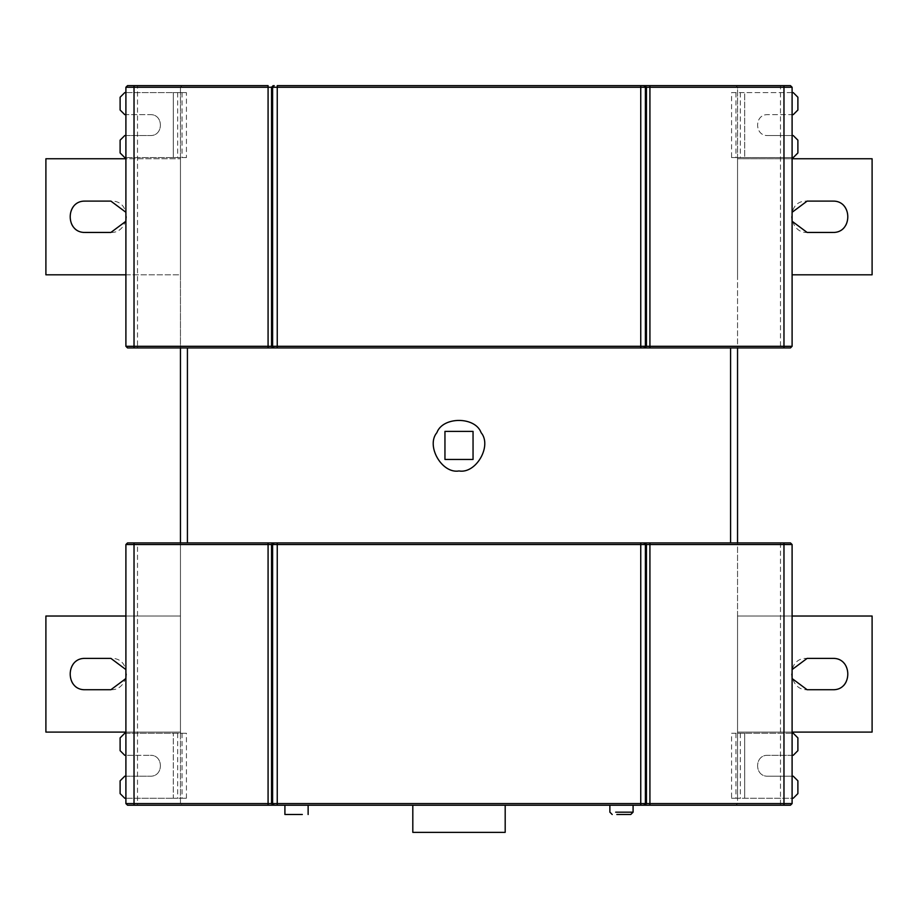 <?xml version="1.0" encoding="UTF-8"?>
<svg xmlns="http://www.w3.org/2000/svg" width="918" height="918" viewBox="0 0 918 918"><rect width="100%" height="100%" fill="white"/><g stroke="black" fill="none" stroke-linecap="round" stroke-linejoin="round"><path stroke-width="0.69" stroke-dasharray="4.59 3.44" d="M630.769 814.495L616.839 814.495L630.769 814.495M186.423 157.586L173.295 157.586L186.423 157.586L186.423 92.603L173.295 92.603L180.456 92.603L180.456 87.256L182.085 85.638L127.533 85.638L125.904 87.256L125.904 346.304L127.533 347.933L268.079 347.933M649.921 85.638L790.467 85.638L792.096 87.256L792.096 346.304L737.544 346.304L737.544 347.933L790.467 347.933L792.096 346.304M792.096 135.543L767.712 135.543L793.244 135.543L797.891 140.179L797.891 152.95L793.244 157.586L737.544 157.586L737.544 87.256L735.915 85.638L737.544 87.256L737.544 346.304M125.904 803.583L125.904 544.535L137.516 544.535L137.516 803.583L125.904 803.583L127.533 805.212L182.085 805.212L180.456 803.583L180.456 733.252L124.756 733.252L120.109 737.888L120.109 750.66L124.756 755.307L150.288 755.307L125.904 755.307M792.096 544.535L790.467 542.917L737.544 542.917L737.544 544.535L792.096 544.535L792.096 803.583L790.467 805.212L649.921 805.212M792.096 776.192L767.712 776.192L793.244 776.192L797.891 780.839L797.891 793.6L793.244 798.247L737.544 798.247L737.544 803.583L735.915 805.212L737.544 803.583L737.544 544.535M137.516 85.638L137.516 87.256L180.456 87.256L180.456 347.933M180.456 87.256L182.085 85.638L268.079 85.638M268.079 805.212L182.085 805.212L180.456 803.583L180.456 544.535L137.516 544.535L137.516 542.917L127.533 542.917L125.904 544.535M268.079 542.917L180.456 542.917L180.456 544.535M180.456 542.917L137.516 542.917M649.921 347.933L737.544 347.933M737.544 542.917L649.921 542.917M110.894 689.728L85.363 689.728C63.985 690.784 66.325 657.563 85.363 658.39L110.894 658.39C132.272 657.334 129.92 690.554 110.894 689.728M125.904 678.54L126.558 674.064L125.904 669.578M125.904 616.024L180.456 616.024L180.456 732.094L45.9 732.094L45.9 616.024L180.456 616.024L180.456 732.094L125.904 732.094M110.894 232.449L85.363 232.449C63.985 233.505 66.325 200.285 85.363 201.111L110.894 201.111C132.272 200.055 129.92 233.275 110.894 232.449M125.904 221.261L126.558 216.786L125.904 212.299M45.9 274.815L45.9 158.757L180.456 158.757L180.456 274.815L45.9 274.815M125.904 274.815L180.456 274.815L180.456 158.757L125.904 158.757M459 832.362L499.002 832.362L459 832.362M412.813 805.212L505.187 805.212M284.913 814.495L302.32 814.495L284.913 814.495M284.913 805.212L302.32 805.212L284.913 805.212M633.087 805.212L615.68 805.212L633.087 805.212M444.955 431.38L444.955 459.459L473.045 459.459L473.045 431.38L444.955 431.38M459 470.957C441.96 474.021 425.711 445.884 436.888 432.653C442.751 416.359 475.249 416.359 481.112 432.653C492.289 445.884 476.04 474.021 459 470.957M832.637 658.39L807.106 658.39C785.728 657.334 788.08 690.554 807.106 689.728L832.637 689.728C854.015 690.784 851.675 657.563 832.637 658.39M792.096 678.54L791.442 674.064L792.096 669.578M792.096 616.024L737.544 616.024L737.544 732.094L872.1 732.094L872.1 616.024L737.544 616.024L737.544 732.094L792.096 732.094M832.637 232.449C854.015 233.505 851.675 200.285 832.637 201.111L807.106 201.111C785.728 200.055 788.08 233.275 807.106 232.449L832.637 232.449M792.096 221.261L791.442 216.786L792.096 212.299M792.096 274.815L872.1 274.815L872.1 158.757L737.544 158.757L737.544 274.815L737.544 158.757L792.096 158.757M792.096 733.252L744.716 733.252L793.244 733.252L797.891 737.888L797.891 750.66L793.244 755.307L767.712 755.307C754.24 754.734 754.24 776.766 767.712 776.192C754.24 776.766 754.24 754.734 767.712 755.307L792.096 755.307M731.577 798.247L737.544 798.247L737.544 733.252L731.577 733.252L731.577 798.247L792.096 798.247M792.096 92.603L731.577 92.603L731.577 157.586L737.544 157.586L737.544 733.252L744.716 733.252L731.577 733.252M277.247 85.638L640.753 85.638M731.577 157.586L744.705 157.586L744.705 92.603L793.244 92.603L797.891 97.239L797.891 110.011L793.244 114.647L767.712 114.647C754.24 114.073 754.24 136.116 767.712 135.543C754.24 136.116 754.24 114.073 767.712 114.647L792.096 114.647M731.577 92.603L744.705 92.603L744.716 157.586L792.096 157.586M640.753 347.933L277.247 347.933M640.753 542.917L277.247 542.917M640.753 805.212L277.247 805.212M125.904 776.192L150.288 776.192C163.76 776.766 163.76 754.734 150.288 755.307C163.76 754.734 163.76 776.766 150.288 776.192L124.756 776.192L120.109 780.839L120.109 793.6L124.756 798.247L173.295 798.247L125.904 798.247M125.904 733.252L186.423 733.252L180.456 733.252L180.456 92.603L186.423 92.603M173.284 798.247L186.423 798.247L173.295 798.247L173.295 733.252L173.284 798.247M125.904 92.603L173.284 92.603L124.756 92.603L120.109 97.239L120.109 110.011L124.756 114.647L150.288 114.647L125.904 114.647M125.904 135.543L150.288 135.543C163.76 136.116 163.76 114.073 150.288 114.647C163.76 114.073 163.76 136.116 150.288 135.543L124.756 135.543L120.109 140.179L120.109 152.95L124.756 157.586L173.295 157.586L125.904 157.586M633.087 812.166L615.68 812.166L633.087 812.166M125.904 87.256L137.516 87.256L137.516 346.304L125.904 346.304M780.484 85.638L780.484 87.256L792.096 87.256M737.544 87.256L780.484 87.256L780.484 347.933M180.456 803.583L137.516 803.583L137.516 805.212M792.096 803.583L780.484 803.583L780.484 805.212M780.484 542.917L780.484 803.583L737.544 803.583M137.516 347.933L137.516 346.304L180.456 346.304M744.705 798.247L744.705 733.252L744.716 798.247M740.344 733.252L740.344 798.247M735.961 733.252L735.961 798.247M740.344 92.603L740.344 157.586M735.961 92.603L735.961 157.586M177.656 733.252L177.656 798.247M182.039 733.252L182.039 798.247M186.423 798.247L186.423 733.252M182.039 92.603L182.039 157.586M173.295 157.586L173.295 92.603L173.284 157.586M177.656 92.603L177.656 157.586"/><path stroke-width="1.38" d="M633.087 805.212L633.087 812.166L630.769 814.495L616.839 814.495L630.769 814.495M273.174 85.638L271.556 87.256L268.079 87.256L268.079 85.638L127.533 85.638L125.904 87.256L125.904 346.304L792.096 346.304L790.467 347.933L127.533 347.933L125.904 346.304M783.972 85.638L783.972 87.256L649.921 87.256L649.921 85.638L640.753 85.638L640.753 87.256L277.247 87.256L277.247 85.638L790.467 85.638L792.096 87.256L792.096 346.304M125.904 803.583L134.028 803.583L134.028 544.535L125.904 544.535L125.904 803.583L127.533 805.212L277.247 805.212L268.079 805.212L268.079 803.583L134.028 803.583L134.028 805.212M640.753 805.212L277.247 805.212L277.247 803.583L640.753 803.583L640.753 805.212L649.921 805.212L640.753 805.212M783.972 805.212L649.921 805.212L649.921 803.583L783.972 803.583L783.972 805.212L790.467 805.212L792.096 803.583L792.096 544.535L790.467 542.917L640.753 542.917L649.921 542.917L649.921 544.535L646.444 544.535L644.826 542.917M277.247 542.917L640.753 542.917L640.753 544.535L277.247 544.535L277.247 542.917L268.079 542.917L277.247 542.917M125.904 544.535L127.533 542.917L268.079 542.917L268.079 803.583L271.556 803.583L273.174 805.212M737.544 347.933L737.544 542.917M180.456 347.933L180.456 542.917M125.904 669.578L110.894 658.39L85.363 658.39C65.155 657.529 65.155 690.588 85.363 689.728L110.894 689.728L125.904 678.54M125.904 732.094L45.9 732.094L45.9 616.024L125.904 616.024M125.904 212.299L110.894 201.111L85.363 201.111C65.155 200.25 65.155 233.31 85.363 232.449L110.894 232.449L125.904 221.261M125.904 158.757L45.9 158.757L45.9 274.815L125.904 274.815M412.813 805.212L412.813 832.362L505.187 832.362L505.187 805.212M284.913 814.495L302.32 814.495L284.913 814.495L284.913 805.212M444.955 459.459L444.955 431.38L473.045 431.38L473.045 459.459L444.955 459.459M459 470.957C441.96 474.021 425.711 445.884 436.888 432.653C442.751 416.359 475.249 416.359 481.112 432.653C492.289 445.884 476.04 474.021 459 470.957M792.096 669.578L807.106 658.39L832.637 658.39C852.845 657.529 852.845 690.588 832.637 689.728L807.106 689.728L792.096 678.54M792.096 732.094L872.1 732.094L872.1 616.024L792.096 616.024M792.096 212.299L807.106 201.111L832.637 201.111C852.845 200.25 852.845 233.31 832.637 232.449L807.106 232.449L792.096 221.261M792.096 274.815L872.1 274.815L872.1 158.757L792.096 158.757M792.096 776.192L793.244 776.192L797.891 780.839L797.891 793.6L793.244 798.247L792.096 798.247M792.096 755.307L793.244 755.307L797.891 750.66L797.891 737.888L793.244 733.252L792.096 733.252M792.096 135.543L793.244 135.543L797.891 140.179L797.891 152.95L793.244 157.586L792.096 157.586M792.096 114.647L793.244 114.647L797.891 110.011L797.891 97.239L793.244 92.603L792.096 92.603M644.826 85.638L646.444 87.256L649.921 87.256L649.921 347.933L640.753 347.933L640.753 87.256L645.388 87.256L645.388 346.304L643.77 347.933M274.23 85.638L272.612 87.256L277.247 87.256L277.247 347.933L268.079 347.933L268.079 87.256L125.904 87.256M125.904 733.252L124.756 733.252L120.109 737.888L120.109 750.66L124.756 755.307L125.904 755.307M125.904 798.247L124.756 798.247L120.109 793.6L120.109 780.839L124.756 776.192L125.904 776.192M125.904 92.603L124.756 92.603L120.109 97.239L120.109 110.011L124.756 114.647L125.904 114.647M125.904 157.586L124.756 157.586L120.109 152.95L120.109 140.179L124.756 135.543L125.904 135.543M633.087 812.166L615.68 812.166L633.087 812.166M134.028 85.638L134.028 347.933M274.23 347.933L272.612 346.304L272.612 87.256L271.556 87.256L271.556 346.304L273.174 347.933M643.77 85.638L646.444 87.256L646.444 346.304L644.826 347.933M792.096 87.256L783.972 87.256L783.972 347.933M273.174 542.917L271.556 544.535L271.556 803.583L277.247 803.583L277.247 544.535L272.612 544.535L272.612 803.583L274.23 805.212M643.77 542.917L645.388 544.535L645.388 803.583L646.444 803.583L646.444 544.535L640.753 544.535L640.753 803.583L645.388 803.583L643.77 805.212M792.096 544.535L649.921 544.535L649.921 803.583L646.444 803.583L644.826 805.212M783.972 542.917L783.972 803.583L792.096 803.583M134.028 542.917L134.028 544.535L272.612 544.535L274.23 542.917M730.579 542.917L730.579 347.933M187.421 347.933L187.421 542.917M609.873 805.212L609.873 812.166L612.203 814.495M308.127 814.495L308.127 805.212"/></g></svg>
